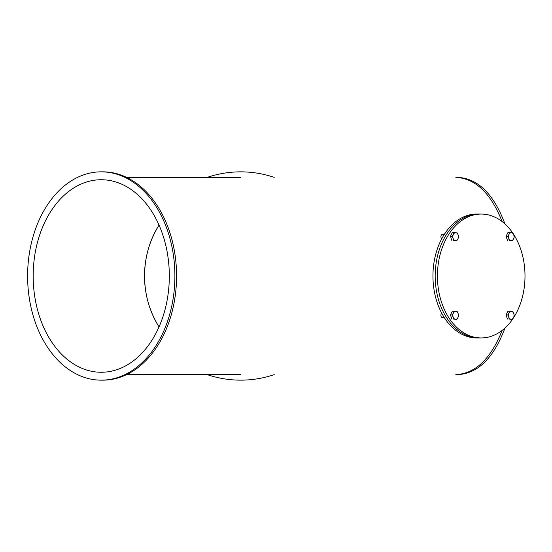 <?xml version="1.0" encoding="UTF-8"?>
<svg xmlns="http://www.w3.org/2000/svg" width="552" height="552" viewBox="0 0 552 552"><rect width="100%" height="100%" fill="white"/><g stroke="black" fill="none" stroke-linecap="round" stroke-linejoin="round"><path stroke-width="0.83" d="M159.024 225.106C149.44 240.713 144.589 257.68 144.472 276C144.589 294.32 149.44 311.287 159.024 326.894C139.773 296.521 139.773 255.479 159.024 225.106M207.269 374.629A104.155 104.155 0 0 0 274.199 374.629M274.199 177.371A104.155 104.155 0 0 0 207.269 177.371M455.835 374.629C475.41 373.601 490.838 358.862 502.127 330.42C490.838 358.862 475.41 373.601 455.835 374.629L457.815 374.629C478.025 373.476 493.743 357.951 504.956 328.047M455.835 177.371C475.41 178.399 490.838 193.138 502.127 221.58C490.838 193.138 475.41 178.399 455.835 177.371L457.815 177.371C478.025 178.524 493.743 194.049 504.956 223.953M101.251 380.156A104.155 73.651 90 0 1 27.6 276A104.155 73.651 90 0 1 101.251 171.844A104.155 73.651 90 0 1 174.894 276A104.155 73.651 90 0 1 101.251 380.156L102.92 380.156A104.155 73.651 90 0 0 176.571 276A104.155 73.651 90 0 0 102.92 171.844L101.251 171.844M101.251 372.262A96.262 68.069 90 0 1 33.182 276A96.262 68.069 90 0 1 101.251 179.738A96.262 68.069 90 0 1 169.319 276A96.262 68.069 90 0 1 101.251 372.262M126.587 374.629L240.734 374.629M481.206 337.941L476.749 337.941A61.941 43.801 -90 0 1 432.947 276A61.941 43.801 -90 0 1 476.749 214.059L478.977 214.059A61.941 43.801 90 0 0 435.176 276A61.941 43.801 90 0 0 478.977 337.941A61.941 43.801 -90 0 1 435.176 276A61.941 43.801 -90 0 1 478.977 214.059L481.206 214.059A61.941 43.801 90 0 0 437.412 276A61.941 43.801 90 0 0 481.206 337.941A61.941 43.801 90 0 0 521.336 300.826A61.941 43.801 90 0 0 513.374 233.965M512.67 232.903A61.941 43.801 90 0 0 481.206 214.059M508.972 234.4L509.648 232.53L511.504 232.737A3.947 2.788 90 0 0 508.972 234.4A3.947 2.788 90 0 0 508.723 238.326L507.799 236.263L508.972 234.4M512.856 232.937L513.788 235A3.947 2.788 90 0 0 511.504 232.737L512.856 232.937M514.216 237.07L513.539 238.933A3.947 2.788 90 0 0 513.788 235L514.216 237.07M511.007 240.596L509.151 240.396L508.723 238.326A3.947 2.788 90 0 0 511.007 240.596A3.947 2.788 90 0 0 513.539 238.933L512.359 240.796L511.007 240.596M512.359 240.796L509.151 240.396M507.454 240.396L506.094 236.263L507.799 236.263M506.094 236.263L507.943 232.53L509.648 232.53M444.084 317.704L442.58 317.704A2.367 1.677 -90 0 1 440.903 315.378A2.367 1.677 -90 0 1 440.903 315.295A2.367 1.677 -90 0 1 440.91 315.123A2.367 1.677 -90 0 1 441.759 313.267M453.344 313.067L454.02 311.204L455.876 311.404A3.947 2.788 90 0 0 453.344 313.067A3.947 2.788 90 0 0 453.095 317L452.171 314.93L453.344 313.067M457.228 311.604L458.16 313.674A3.947 2.788 90 0 0 455.876 311.404L457.228 311.604M458.588 315.737L457.912 317.6A3.947 2.788 90 0 0 458.16 313.674L458.588 315.737M455.379 319.263L453.523 319.063L453.095 317A3.947 2.788 90 0 0 455.379 319.263A3.947 2.788 90 0 0 457.912 317.6L456.732 319.47L455.379 319.263M456.732 319.47L453.523 319.063M451.826 319.063L450.466 314.93L452.171 314.93M450.466 314.93L452.316 311.204L454.02 311.204M441.759 238.733A2.367 1.677 -90 0 1 440.903 236.704A2.367 1.677 -90 0 1 440.903 236.622A2.367 1.677 -90 0 1 440.91 236.456A2.367 1.677 -90 0 1 442.58 234.296L444.077 234.296M453.344 234.4L454.02 232.53L455.876 232.737A3.947 2.788 90 0 0 453.344 234.4A3.947 2.788 90 0 0 453.095 238.326L452.171 236.263L453.344 234.4M457.228 232.937L458.16 235A3.947 2.788 90 0 0 455.876 232.737L457.228 232.937M458.588 237.07L457.912 238.933A3.947 2.788 90 0 0 458.16 235L458.588 237.07M455.379 240.596L453.523 240.396L453.095 238.326A3.947 2.788 90 0 0 455.379 240.596A3.947 2.788 90 0 0 457.912 238.933L456.732 240.796L455.379 240.596M456.732 240.796L453.523 240.396M451.826 240.396L450.466 236.263L452.171 236.263M450.466 236.263L452.316 232.53L454.02 232.53M508.972 313.067L509.648 311.204L511.504 311.404A3.947 2.788 90 0 0 508.972 313.067A3.947 2.788 90 0 0 508.723 317L507.799 314.93L508.972 313.067M512.856 311.604L513.788 313.674A3.947 2.788 90 0 0 511.504 311.404L512.856 311.604M514.216 315.737L513.539 317.6A3.947 2.788 90 0 0 513.788 313.674L514.216 315.737M511.007 319.263L509.151 319.063L508.723 317A3.947 2.788 90 0 0 511.007 319.263A3.947 2.788 90 0 0 513.539 317.6L512.359 319.47L511.007 319.263M512.359 319.47L509.151 319.063M507.454 319.063L506.094 314.93L507.799 314.93M506.094 314.93L507.943 311.204L509.648 311.204M443.463 316.262L445.705 319.718M445.795 232.247L443.477 235.711M126.587 177.371L240.734 177.371"/></g></svg>
